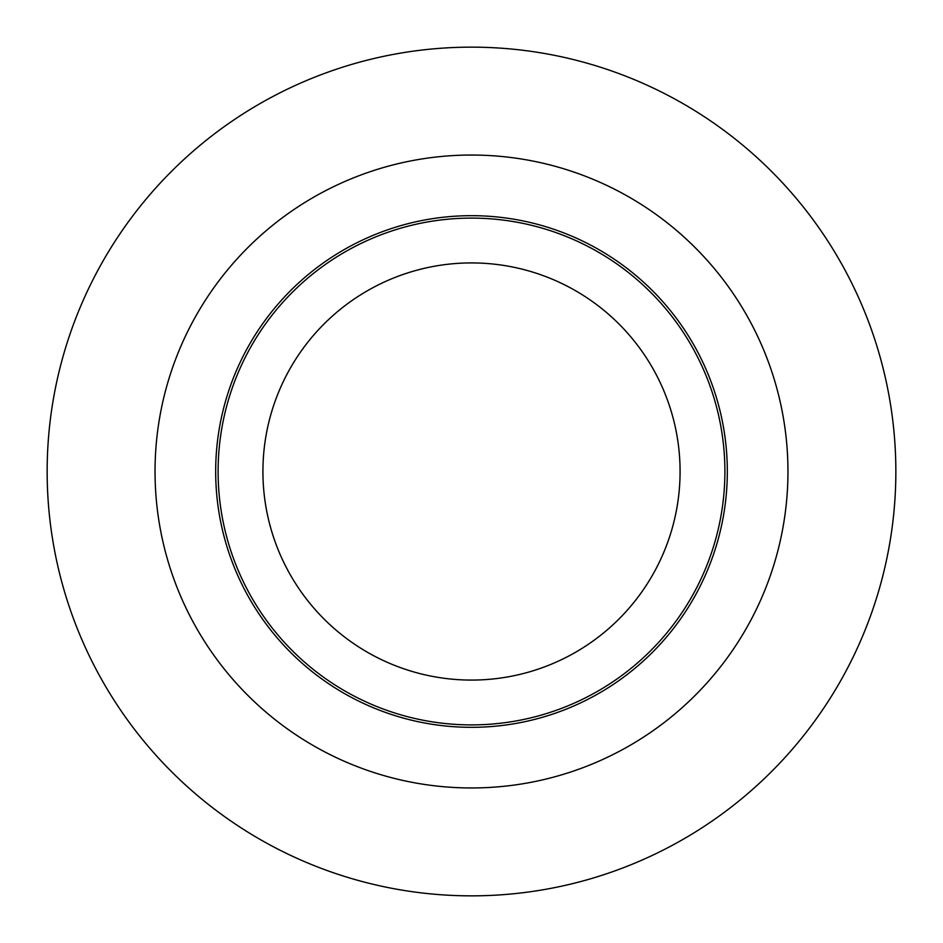 <?xml version="1.0" encoding="UTF-8"?>
<svg xmlns="http://www.w3.org/2000/svg" width="943" height="943" viewBox="0 0 943 943"><rect width="100%" height="100%" fill="white"/><g stroke="black" fill="none" stroke-linecap="round" stroke-linejoin="round"><path stroke-width="1.41" d="M471.5 47.15A424.35 424.35 0 0 0 47.15 471.5A424.35 424.35 0 0 0 471.5 895.85A424.35 424.35 0 0 0 895.85 471.5A424.35 424.35 0 0 0 471.5 47.15M471.5 155.041A316.459 316.459 0 0 1 787.959 471.5A316.459 316.459 0 0 1 471.5 787.959A316.459 316.459 0 0 1 155.041 471.5A316.459 316.459 0 0 1 471.5 155.041M471.5 215.676A255.824 255.824 0 0 0 215.676 471.5A255.824 255.824 0 0 0 471.5 727.324A255.824 255.824 0 0 0 727.324 471.5A255.824 255.824 0 0 0 471.5 215.676M471.5 218.104A253.396 253.396 0 0 0 218.104 471.5A253.396 253.396 0 0 0 471.5 724.896A253.396 253.396 0 0 0 724.896 471.5A253.396 253.396 0 0 0 471.5 218.104M471.5 262.92A208.58 208.58 0 0 0 262.92 471.5A208.58 208.58 0 0 0 471.5 680.08A208.58 208.58 0 0 0 680.08 471.5A208.58 208.58 0 0 0 471.5 262.92"/></g></svg>
